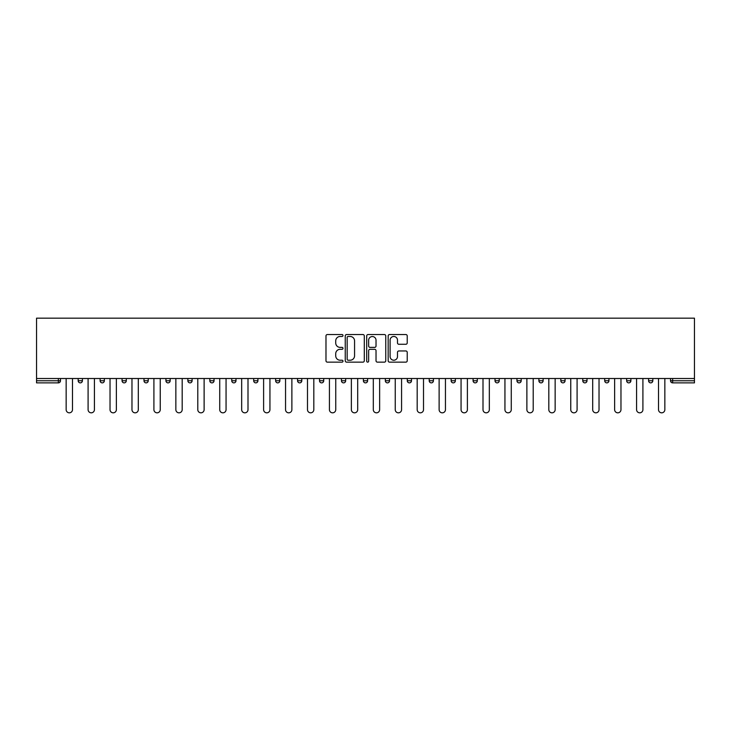 <?xml version="1.0" encoding="UTF-8"?>
<svg xmlns="http://www.w3.org/2000/svg" width="731" height="731" viewBox="0 0 731 731"><rect width="100%" height="100%" fill="white"/><g stroke="black" fill="none" stroke-linecap="round" stroke-linejoin="round"><path stroke-width="1.1" d="M342.994 335.502A0.969 0.969 0 0 0 342.035 334.542L327.369 334.542A1.38 1.38 0 0 0 325.98 335.922L325.98 360.767A1.38 1.38 0 0 0 327.369 362.147L342.035 362.147A0.969 0.969 0 0 0 342.994 361.178A0.969 0.969 0 0 0 342.035 360.219L340.134 360.219A4.413 4.413 0 0 1 335.721 355.796L335.721 353.722A4.413 4.413 0 0 1 340.134 349.308L342.035 349.308A0.969 0.969 0 0 0 342.994 348.34A0.969 0.969 0 0 0 342.035 347.38L340.134 347.38A4.413 4.413 0 0 1 335.721 342.958L335.721 340.884A4.413 4.413 0 0 1 340.134 336.47L342.035 336.47A0.969 0.969 0 0 0 342.994 335.502M405.842 344.274A1.38 1.38 0 0 0 407.222 342.894L407.222 335.922A1.38 1.38 0 0 0 405.842 334.542L389.55 334.542A1.38 1.38 0 0 0 388.17 335.922L388.17 360.767A1.38 1.38 0 0 0 389.55 362.147L405.842 362.147A1.38 1.38 0 0 0 407.222 360.767L407.222 352.342A1.38 1.38 0 0 0 405.842 350.962L398.87 350.962A1.38 1.38 0 0 0 397.49 352.342L397.49 356.518A3.692 3.692 0 0 1 393.799 360.219A3.692 3.692 0 0 1 390.107 356.518L390.107 340.162A3.692 3.692 0 0 1 393.799 336.47A3.692 3.692 0 0 1 397.49 340.162L397.49 342.894A1.38 1.38 0 0 0 398.87 344.274L405.842 344.274M694.45 378.512L36.55 378.512L36.55 318.177L694.45 318.177L694.45 382.87L672.648 382.87A2.111 2.111 0 0 1 670.537 380.76L670.537 378.512M364.294 335.922A1.38 1.38 0 0 0 362.914 334.542L346.622 334.542A1.38 1.38 0 0 0 345.242 335.922L345.242 360.767A1.38 1.38 0 0 0 346.622 362.147L362.914 362.147A1.38 1.38 0 0 0 364.294 360.767L364.294 335.922M368.086 334.542L384.378 334.542A1.38 1.38 0 0 1 385.758 335.922L385.758 360.767A1.38 1.38 0 0 1 384.378 362.147L377.406 362.147A1.38 1.38 0 0 1 376.026 360.767L376.026 350.688A1.38 1.38 0 0 0 374.647 349.308L370.023 349.308A1.38 1.38 0 0 0 368.643 350.688L368.643 361.178A0.969 0.969 0 0 1 367.675 362.147A0.969 0.969 0 0 1 366.706 361.178L366.706 335.922A1.38 1.38 0 0 1 368.086 334.542M60.463 378.512L60.463 380.76A2.111 2.111 0 0 1 58.352 382.87L36.55 382.87L36.55 380.76L58.352 380.76L58.352 378.512M36.55 378.512L36.55 380.76M78.18 378.512L78.18 380.76L78.18 378.512M58.352 382.87A2.111 2.111 0 0 0 60.463 380.76A2.111 2.111 0 0 1 58.352 382.87L58.352 380.76L60.463 380.76M80.291 382.87A2.111 2.111 0 0 1 78.18 380.76A2.111 2.111 0 0 0 80.291 382.87A2.111 2.111 0 0 0 82.402 380.76L82.402 378.512L82.402 380.76A2.111 2.111 0 0 1 80.291 382.87A2.111 2.111 0 0 1 78.18 380.76L82.402 380.76A2.111 2.111 0 0 1 80.291 382.87M100.12 378.512L100.12 380.76L100.12 378.512M104.341 378.512L104.341 380.76A2.111 2.111 0 0 1 102.23 382.87A2.111 2.111 0 0 1 100.12 380.76A2.111 2.111 0 0 0 102.23 382.87A2.111 2.111 0 0 0 104.341 380.76A2.111 2.111 0 0 1 102.23 382.87A2.111 2.111 0 0 1 100.12 380.76L104.341 380.76M122.059 378.512L122.059 380.76L122.059 378.512M126.28 378.512L126.28 380.76L126.28 378.512M143.998 380.76A2.111 2.111 0 0 0 146.109 382.87A2.111 2.111 0 0 0 148.219 380.76A2.111 2.111 0 0 1 146.109 382.87A2.111 2.111 0 0 0 148.219 380.76L148.219 378.512L148.219 380.76L143.998 380.76A2.111 2.111 0 0 0 146.109 382.87A2.111 2.111 0 0 1 143.998 380.76L143.998 378.512M165.937 380.76A2.111 2.111 0 0 0 168.048 382.87A2.111 2.111 0 0 0 170.159 380.76L170.159 378.512L170.159 380.76L165.937 380.76A2.111 2.111 0 0 0 168.048 382.87A2.111 2.111 0 0 1 165.937 380.76L165.937 378.512M192.098 378.512L192.098 380.76A2.111 2.111 0 0 1 189.987 382.87A2.111 2.111 0 0 1 187.876 380.76L187.876 378.512M211.926 382.87A2.111 2.111 0 0 0 214.037 380.76L214.037 378.512L214.037 380.76A2.111 2.111 0 0 1 211.926 382.87A2.111 2.111 0 0 1 209.815 380.76L209.815 378.512M231.754 378.512L231.754 380.76L231.754 378.512M235.976 378.512L235.976 380.76A2.111 2.111 0 0 1 233.865 382.87A2.111 2.111 0 0 1 231.754 380.76L235.976 380.76A2.111 2.111 0 0 1 233.865 382.87M257.915 378.512L257.915 380.76A2.111 2.111 0 0 1 255.804 382.87A2.111 2.111 0 0 1 253.694 380.76L253.694 378.512M277.743 382.87A2.111 2.111 0 0 0 279.854 380.76L279.854 378.512L279.854 380.76A2.111 2.111 0 0 1 277.743 382.87A2.111 2.111 0 0 1 275.633 380.76L275.633 378.512M301.793 378.512L301.793 380.76A2.111 2.111 0 0 1 299.683 382.87A2.111 2.111 0 0 1 297.572 380.76L297.572 378.512M319.511 378.512L319.511 380.76L319.511 378.512M323.732 378.512L323.732 380.76A2.111 2.111 0 0 1 321.622 382.87A2.111 2.111 0 0 1 319.511 380.76L323.732 380.76A2.111 2.111 0 0 1 321.622 382.87M345.672 378.512L345.672 380.76L341.45 380.76A2.111 2.111 0 0 0 343.561 382.87A2.111 2.111 0 0 1 341.45 380.76L341.45 378.512M365.5 382.87A2.111 2.111 0 0 0 367.611 380.76L367.611 378.512L367.611 380.76A2.111 2.111 0 0 1 365.5 382.87A2.111 2.111 0 0 1 363.389 380.76L363.389 378.512M389.55 378.512L389.55 380.76A2.111 2.111 0 0 1 387.439 382.87A2.111 2.111 0 0 1 385.328 380.76L385.328 378.512M407.268 378.512L407.268 380.76L407.268 378.512M411.489 378.512L411.489 380.76A2.111 2.111 0 0 1 409.378 382.87A2.111 2.111 0 0 1 407.268 380.76L411.489 380.76A2.111 2.111 0 0 1 409.378 382.87M433.428 378.512L433.428 380.76A2.111 2.111 0 0 1 431.317 382.87A2.111 2.111 0 0 1 429.207 380.76L429.207 378.512M451.146 380.76L455.367 380.76A2.111 2.111 0 0 1 453.257 382.87A2.111 2.111 0 0 0 455.367 380.76L455.367 378.512L455.367 380.76A2.111 2.111 0 0 1 453.257 382.87A2.111 2.111 0 0 1 451.146 380.76L451.146 378.512M477.306 378.512L477.306 380.76A2.111 2.111 0 0 1 475.196 382.87A2.111 2.111 0 0 1 473.085 380.76L473.085 378.512M495.024 378.512L495.024 380.76L495.024 378.512M499.246 378.512L499.246 380.76L499.246 378.512M516.963 378.512L516.963 380.76L516.963 378.512M521.185 378.512L521.185 380.76A2.111 2.111 0 0 1 519.074 382.87A2.111 2.111 0 0 1 516.963 380.76L521.185 380.76A2.111 2.111 0 0 1 519.074 382.87M538.902 378.512L538.902 380.76L538.902 378.512M543.124 378.512L543.124 380.76L543.124 378.512M560.841 378.512L560.841 380.76L560.841 378.512M565.063 378.512L565.063 380.76A2.111 2.111 0 0 1 562.952 382.87A2.111 2.111 0 0 1 560.841 380.76A2.111 2.111 0 0 0 562.952 382.87A2.111 2.111 0 0 0 565.063 380.76A2.111 2.111 0 0 1 562.952 382.87A2.111 2.111 0 0 1 560.841 380.76L565.063 380.76M587.002 378.512L587.002 380.76A2.111 2.111 0 0 1 584.891 382.87A2.111 2.111 0 0 1 582.781 380.76L582.781 378.512M608.941 378.512L608.941 380.76L604.72 380.76A2.111 2.111 0 0 0 606.831 382.87A2.111 2.111 0 0 1 604.72 380.76L604.72 378.512M630.88 378.512L630.88 380.76A2.111 2.111 0 0 1 628.77 382.87A2.111 2.111 0 0 1 626.659 380.76L626.659 378.512M648.598 378.512L648.598 380.76L648.598 378.512M652.82 378.512L652.82 380.76A2.111 2.111 0 0 1 650.709 382.87A2.111 2.111 0 0 1 648.598 380.76A2.111 2.111 0 0 0 650.709 382.87A2.111 2.111 0 0 1 648.598 380.76L652.82 380.76A2.111 2.111 0 0 1 650.709 382.87M124.169 382.87A2.111 2.111 0 0 1 122.059 380.76A2.111 2.111 0 0 0 124.169 382.87A2.111 2.111 0 0 0 126.28 380.76A2.111 2.111 0 0 1 124.169 382.87A2.111 2.111 0 0 1 122.059 380.76L126.28 380.76A2.111 2.111 0 0 1 124.169 382.87M343.561 382.87A2.111 2.111 0 0 0 345.672 380.76A2.111 2.111 0 0 1 343.561 382.87A2.111 2.111 0 0 1 341.45 380.76M497.135 382.87A2.111 2.111 0 0 1 495.024 380.76L499.246 380.76A2.111 2.111 0 0 1 497.135 382.87A2.111 2.111 0 0 0 499.246 380.76A2.111 2.111 0 0 1 497.135 382.87M541.013 382.87A2.111 2.111 0 0 1 538.902 380.76A2.111 2.111 0 0 0 541.013 382.87A2.111 2.111 0 0 0 543.124 380.76A2.111 2.111 0 0 1 541.013 382.87A2.111 2.111 0 0 1 538.902 380.76L543.124 380.76M606.831 382.87A2.111 2.111 0 0 0 608.941 380.76A2.111 2.111 0 0 1 606.831 382.87A2.111 2.111 0 0 1 604.72 380.76M348.139 336.47A0.969 0.969 0 0 0 347.17 337.439L347.17 359.25A0.969 0.969 0 0 0 348.139 360.219L350.14 360.219A4.413 4.413 0 0 0 354.562 355.796L354.562 340.884A4.413 4.413 0 0 0 350.14 336.47L348.139 336.47M376.026 340.235A3.692 3.692 0 0 0 372.335 336.543A3.692 3.692 0 0 0 368.643 340.235L368.643 345.991A1.38 1.38 0 0 0 370.023 347.38L374.647 347.38A1.38 1.38 0 0 0 376.026 345.991L376.026 340.235M66.156 409.662L66.156 378.512L66.156 409.662A3.162 3.162 0 0 0 69.317 412.823A3.162 3.162 0 0 0 72.479 409.662L72.479 378.512M88.095 409.662L88.095 378.512L88.095 409.662A3.162 3.162 0 0 0 91.256 412.823A3.162 3.162 0 0 0 94.418 409.662L94.418 378.512M110.034 409.662L110.034 378.512L110.034 409.662A3.162 3.162 0 0 0 113.195 412.823A3.162 3.162 0 0 0 116.366 409.662L116.366 378.512M131.973 409.662L131.973 378.512L131.973 409.662A3.162 3.162 0 0 0 135.134 412.823A3.162 3.162 0 0 0 138.305 409.662L138.305 378.512M153.912 409.662L153.912 378.512L153.912 409.662A3.162 3.162 0 0 0 157.074 412.823A3.162 3.162 0 0 0 160.244 409.662L160.244 378.512M175.851 409.662L175.851 378.512L175.851 409.662A3.162 3.162 0 0 0 179.013 412.823A3.162 3.162 0 0 0 182.183 409.662L182.183 378.512M197.79 409.662L197.79 378.512L197.79 409.662A3.162 3.162 0 0 0 200.952 412.823A3.162 3.162 0 0 0 204.123 409.662L204.123 378.512M219.729 409.662L219.729 378.512L219.729 409.662A3.162 3.162 0 0 0 222.891 412.823A3.162 3.162 0 0 0 226.062 409.662L226.062 378.512M241.669 409.662L241.669 378.512L241.669 409.662A3.162 3.162 0 0 0 244.83 412.823A3.162 3.162 0 0 0 248.001 409.662L248.001 378.512M263.608 409.662L263.608 378.512L263.608 409.662A3.162 3.162 0 0 0 266.769 412.823A3.162 3.162 0 0 0 269.94 409.662L269.94 378.512M285.547 409.662L285.547 378.512L285.547 409.662A3.162 3.162 0 0 0 288.708 412.823A3.162 3.162 0 0 0 291.879 409.662L291.879 378.512M307.486 409.662L307.486 378.512L307.486 409.662A3.162 3.162 0 0 0 310.648 412.823A3.162 3.162 0 0 0 313.818 409.662L313.818 378.512M329.425 409.662L329.425 378.512L329.425 409.662A3.162 3.162 0 0 0 332.587 412.823A3.162 3.162 0 0 0 335.757 409.662L335.757 378.512M351.364 409.662L351.364 378.512L351.364 409.662A3.162 3.162 0 0 0 354.526 412.823A3.162 3.162 0 0 0 357.697 409.662L357.697 378.512M373.303 409.662L373.303 378.512L373.303 409.662A3.162 3.162 0 0 0 376.474 412.823A3.162 3.162 0 0 0 379.636 409.662L379.636 378.512M395.243 409.662L395.243 378.512L395.243 409.662A3.162 3.162 0 0 0 398.413 412.823A3.162 3.162 0 0 0 401.575 409.662L401.575 378.512M417.182 409.662L417.182 378.512L417.182 409.662A3.162 3.162 0 0 0 420.352 412.823A3.162 3.162 0 0 0 423.514 409.662L423.514 378.512M439.121 409.662L439.121 378.512L439.121 409.662A3.162 3.162 0 0 0 442.292 412.823A3.162 3.162 0 0 0 445.453 409.662L445.453 378.512M461.06 409.662L461.06 378.512L461.06 409.662A3.162 3.162 0 0 0 464.231 412.823A3.162 3.162 0 0 0 467.392 409.662L467.392 378.512M482.999 409.662L482.999 378.512L482.999 409.662A3.162 3.162 0 0 0 486.17 412.823A3.162 3.162 0 0 0 489.331 409.662L489.331 378.512M504.938 409.662L504.938 378.512L504.938 409.662A3.162 3.162 0 0 0 508.109 412.823A3.162 3.162 0 0 0 511.271 409.662L511.271 378.512M526.877 409.662L526.877 378.512L526.877 409.662A3.162 3.162 0 0 0 530.048 412.823A3.162 3.162 0 0 0 533.21 409.662L533.21 378.512M548.817 409.662L548.817 378.512L548.817 409.662A3.162 3.162 0 0 0 551.987 412.823A3.162 3.162 0 0 0 555.149 409.662L555.149 378.512M570.756 409.662L570.756 378.512L570.756 409.662A3.162 3.162 0 0 0 573.926 412.823A3.162 3.162 0 0 0 577.088 409.662L577.088 378.512M592.695 409.662L592.695 378.512L592.695 409.662A3.162 3.162 0 0 0 595.866 412.823A3.162 3.162 0 0 0 599.027 409.662L599.027 378.512M614.634 409.662L614.634 378.512L614.634 409.662A3.162 3.162 0 0 0 617.805 412.823A3.162 3.162 0 0 0 620.966 409.662L620.966 378.512M636.582 409.662L636.582 378.512L636.582 409.662A3.162 3.162 0 0 0 639.744 412.823A3.162 3.162 0 0 0 642.905 409.662L642.905 378.512M658.521 409.662L658.521 378.512L658.521 409.662A3.162 3.162 0 0 0 661.683 412.823A3.162 3.162 0 0 0 664.845 409.662L664.845 378.512M672.648 378.512L672.648 380.76L694.45 380.76M670.537 380.76L672.648 380.76L672.648 382.87M168.048 382.87A2.111 2.111 0 0 0 170.159 380.76M189.987 382.87A2.111 2.111 0 0 0 192.098 380.76L187.876 380.76M214.037 380.76L209.815 380.76M255.804 382.87A2.111 2.111 0 0 0 257.915 380.76L253.694 380.76M279.854 380.76L275.633 380.76M299.683 382.87A2.111 2.111 0 0 0 301.793 380.76L297.572 380.76M367.611 380.76L363.389 380.76M387.439 382.87A2.111 2.111 0 0 0 389.55 380.76L385.328 380.76M431.317 382.87A2.111 2.111 0 0 0 433.428 380.76L429.207 380.76M475.196 382.87A2.111 2.111 0 0 0 477.306 380.76L473.085 380.76M584.891 382.87A2.111 2.111 0 0 0 587.002 380.76L582.781 380.76M628.77 382.87A2.111 2.111 0 0 0 630.88 380.76L626.659 380.76"/></g></svg>
